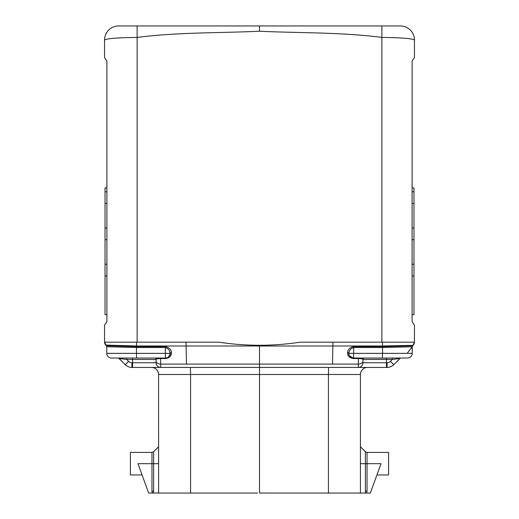<?xml version="1.0" encoding="UTF-8"?>
<svg xmlns="http://www.w3.org/2000/svg" width="519" height="519" viewBox="0 0 519 519"><rect width="100%" height="100%" fill="white"/><g stroke="black" fill="none" stroke-linecap="round" stroke-linejoin="round"><path stroke-width="0.78" d="M106.758 346.679L106.343 345.764L106.758 346.757L136.465 347.516L106.758 346.757A1.408 1.408 0 0 0 106.343 345.758L106.758 346.757A1.408 1.408 179.4 0 0 106.343 345.758L106.758 346.75L106.758 353.355A4.697 4.697 0 0 0 111.455 358.045L118.047 358.045A1.408 1.408 -87.6 0 1 119.046 358.46L125.274 364.688L128.589 361.367L126.681 359.459L156.057 359.459A1.408 1.408 0 0 0 154.643 358.045L111.455 358.045L126.681 358.045L126.681 359.459L120.473 358.648A1.408 0.986 89.9 0 0 119.668 358.045M160.624 358.045L165.457 358.045L160.624 358.045L160.65 358.551C157.478 358.687 155.94 358.992 156.057 359.459L156.057 362.742A4.697 4.697 -45 0 0 160.747 367.439L160.65 364.085L259.5 364.085L259.5 345.284C273.273 345.239 286.864 344.194 300.287 342.164L381.874 342.164L381.874 37.426C341.567 32.197 300.242 33.106 259.5 31.244C218.758 33.106 177.433 32.197 137.126 37.426L137.107 25.95L400.493 25.95A14.084 14.084 0 0 1 414.454 40.034L414.454 57.583L412.105 61.106L412.105 321.663L414.454 325.186L414.454 342.015L413.072 345.343L382.406 345.998L186.087 345.998L186.49 364.085M156.057 359.459L156.057 361.068A4.697 3.017 180 0 0 160.65 364.085L160.65 358.551L165.49 358.551C168.753 358.142 170.712 356.644 171.374 354.068A1.408 0.889 15.5 0 0 169.985 354.6L169.726 355.307M165.49 358.551L165.334 353.355L170.037 353.355A4.639 3.555 1.8 0 1 169.985 354.6A4.697 4.697 0 0 1 165.457 358.045L136.588 358.045L136.465 353.355L106.758 353.355M106.414 345.829L105.921 345.336A4.697 4.697 0 0 1 104.553 342.164L104.546 325.186L106.895 321.663L104.546 325.186L104.546 342.015L106.758 346.757L106.343 345.764L106.758 346.75L106.343 345.764L106.758 346.75L106.343 345.764L106.758 346.75L106.343 345.764L106.758 346.75L106.343 345.764L106.758 346.75L106.343 345.764L106.758 346.75L106.343 345.764L136.607 346.614L136.465 347.516L165.334 347.516L165.327 346.614C169.019 347.393 171.056 349.339 171.439 352.446L171.374 354.068M118.047 358.045A1.408 1.408 112.5 0 1 118.819 358.279A1.408 1.408 112.5 0 0 118.047 358.045A1.408 1.408 92.4 0 1 118.663 358.188L125.274 364.688L119.046 358.46L126.681 359.459M106.343 345.758L105.675 345.07L136.594 345.998L186.087 345.998L186.055 342.164L218.713 342.164C232.136 344.194 245.727 345.239 259.5 345.284M364.357 358.045A1.408 1.408 0 0 0 362.943 359.459C363.06 358.992 361.522 358.687 358.35 358.551L358.253 367.439L386.421 367.439L358.253 367.439A4.697 4.697 0 0 0 362.943 362.742A4.697 4.697 -135 0 1 358.253 367.439L131.91 367.439L131.91 362.742A4.697 4.697 0 0 1 128.589 361.367M104.546 342.021L105.921 345.336A4.697 4.697 0 0 1 104.553 342.164L218.713 342.164M171.439 352.446A1.408 0.895 169.2 0 0 170.037 353.355C169.888 350.429 168.318 348.489 165.334 347.516L165.334 353.355L136.465 353.355L136.549 342.164L186.055 342.164M169.985 354.6L168.526 356.91L169.454 355.826M367.03 491.182L366.648 493.044L370.352 493.044L381.037 463.681L367.03 463.681L367.03 491.182L365.376 491.182L365.408 493.044L366.648 493.044L360.426 493.044L360.426 374.478A7.039 7.039 0 0 1 367.471 367.439L328.605 367.439L328.423 374.478L259.5 374.478L259.5 364.085L358.35 364.085A4.697 3.017 -0 0 0 362.943 361.068L362.943 362.742L387.09 362.742A4.697 4.697 0 0 0 390.411 361.367L392.319 359.459L392.319 358.045L386.421 358.045L386.421 367.439L387.09 367.439A9.387 9.387 157.5 0 0 393.726 364.688L399.954 358.46L392.319 359.459L386.421 359.459L386.421 358.045M362.943 359.459L362.943 361.068L362.943 359.459L386.421 359.459L362.943 359.459M412.248 346.608L412.657 345.764L412.242 346.75A1.408 1.408 180 0 1 412.657 345.758L412.242 346.75A1.408 1.408 0.6 0 1 412.657 345.758L382.393 346.614L353.673 346.614C349.981 347.393 347.944 349.339 347.561 352.446A1.408 0.895 10.8 0 1 348.963 353.355A4.639 3.555 178.2 0 0 349.015 354.6A4.697 4.697 0 0 0 353.543 358.045L353.51 358.551L358.35 358.551L358.376 358.045L353.543 358.045L392.319 358.071M406.325 358.045L400.953 358.045A1.408 1.408 -92.4 0 0 399.954 358.46L400.337 358.188A1.408 1.408 87.6 0 1 400.953 358.045A1.408 1.408 67.5 0 0 400.824 358.052M381.874 342.164L414.454 342.164A4.697 4.697 0 0 1 414.11 343.779A4.697 4.697 0 0 0 414.447 342.164L413.079 345.336A4.697 4.697 0 0 0 414.084 343.844A4.697 4.697 0 0 1 413.079 345.336L412.586 345.829M412.138 346.893L412.242 353.355L412.242 346.757L382.535 347.516L382.451 342.164L300.287 342.164M382.412 358.045L382.535 353.355L353.666 353.355L353.666 347.516C350.682 348.489 349.112 350.429 348.963 353.355L353.666 353.355L353.543 358.045L407.545 358.045A4.697 4.697 0 0 0 412.242 353.355L382.535 353.355L382.535 347.516L353.666 347.516L353.673 346.614M332.945 342.164L332.51 364.085M353.51 358.551C350.247 358.142 348.288 356.644 347.626 354.068A1.408 0.889 164.5 0 1 349.015 354.6L349.274 355.307L349.015 354.6M347.561 352.446L347.626 354.068M353.095 358.026L349.546 355.826L353.095 358.026M125.274 364.688A9.387 9.387 -157.5 0 0 131.91 367.439A9.387 9.387 -157.5 0 1 125.274 364.688A9.387 9.387 -157.5 0 0 131.91 367.439M132.579 358.045L132.579 367.439L160.715 367.439M367.471 367.439L339.322 367.439M173.041 367.439L151.529 367.439A7.039 7.039 0 0 1 158.574 374.478L158.626 493.05L153.624 493.044M158.574 374.478L190.577 374.478L190.395 367.439L151.529 367.439M259.5 31.244L259.5 25.95L376.872 25.95L259.5 25.95M165.457 358.045L136.588 358.045M165.905 358.026L166.346 357.961M167.17 357.727L167.663 357.5M414.454 342.164L414.454 325.186M106.895 61.106L104.546 57.583L106.895 61.106L106.895 321.663L106.895 314.683L105.02 314.683L105.02 275.92L106.895 275.92M106.895 191.764L105.02 191.764L105.02 187.865L106.895 187.865L106.895 180.495M160.747 367.439L160.65 364.085M399.332 358.045A1.408 0.986 90.1 0 0 398.527 358.648L392.319 359.459M400.337 358.188L393.726 364.688A9.387 9.387 157.5 0 1 387.09 367.439A9.387 9.387 157.5 0 0 393.726 364.688A9.387 9.387 157.5 0 1 387.09 367.439L387.09 362.742M382.535 347.516L412.242 346.75L412.242 353.355L412.242 346.757L407.545 352.862M407.545 358.045L400.953 358.045M360.426 493.044L360.426 374.478L328.423 374.478L328.423 493.05L360.426 493.044M367.03 452.412L367.03 463.681L360.426 463.681L360.426 446.781L365.376 451.725L367.03 452.412L388.601 452.412L388.601 474.95L376.937 474.95M328.423 493.05L259.5 493.044L259.5 374.478L190.577 374.478L190.577 493.05L158.626 493.05M261.427 493.05L259.5 493.044M257.573 493.05L190.577 493.05M153.592 493.044L148.648 493.044L137.963 463.681L153.624 463.681L153.592 493.044L158.574 493.044M152.352 493.044L151.97 491.182L153.624 491.182M151.97 491.182L151.97 452.412L130.399 452.412L130.399 474.95L142.063 474.95M400.181 358.279A1.408 1.408 -112.5 0 1 400.778 358.058A1.408 1.408 -112.5 0 0 400.181 358.279M358.253 367.439L358.35 364.085M104.546 40.034A14.084 14.084 0 0 1 118.507 25.95A14.084 14.084 0 0 0 104.546 40.034L104.546 57.583L104.546 40.034C106.421 38.549 117.281 37.679 137.126 37.426L137.126 342.164M106.895 115.802L106.895 61.171M412.105 90.085L412.105 61.106M118.507 25.95L137.107 25.95M381.893 25.95L381.874 37.426C401.719 37.679 412.579 38.549 414.454 40.034A14.084 14.084 0 0 0 400.493 25.95M414.454 57.583L414.454 40.034M106.895 264.268L105.02 264.268L105.02 203.422L106.895 203.422M105.02 228.016L106.895 228.016M105.02 239.668L106.895 239.668M105.02 264.268L105.02 275.92M105.02 187.923L106.895 187.923M105.02 191.764L105.02 203.422M412.105 187.923L413.98 187.923L413.98 275.92L412.105 275.92M413.98 275.92L413.98 314.683L412.105 314.683M413.98 203.422L412.105 203.422M413.98 228.016L412.105 228.016M413.98 191.764L412.105 191.764M413.98 239.668L412.105 239.668M413.98 264.268L412.105 264.268M132.579 367.439L132.579 362.742L156.057 362.742M132.579 362.742L131.91 362.742M136.607 346.614L165.327 346.614M393.726 364.688L390.411 361.367M365.376 491.182L365.376 451.731L360.426 446.781M158.574 446.781L153.624 451.725L151.97 452.412L153.624 451.725L153.624 463.681L158.477 463.681M412.248 346.64L413.072 345.343M118.663 358.188L119.046 358.46L118.663 358.188M412.242 346.757L412.657 345.764L412.242 346.757"/></g></svg>
